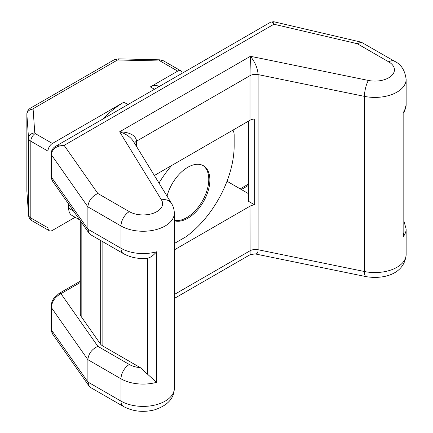 <?xml version="1.0" encoding="UTF-8"?>
<svg xmlns="http://www.w3.org/2000/svg" width="433" height="433" viewBox="0 0 433 433"><rect width="100%" height="100%" fill="white"/><g stroke="black" fill="none" stroke-linecap="round" stroke-linejoin="round"><path stroke-width="0.65" d="M202.844 165.428A31.225 18.029 -60 0 1 203.461 199.028A31.225 18.029 -60 0 1 174.31 220.392M167.024 196.122A31.225 18.029 -60 0 1 203.407 165.731A31.225 18.029 -60 0 1 204.376 200.03A31.225 18.029 -60 0 1 174.31 220.743M52.48 181.032L51.327 177.01L51.327 154.7C52.101 148.92 56.366 145.807 64.122 145.369C60.847 144.682 58.033 144.985 55.678 146.284L270.695 22.148C271.605 21.71 272.687 22.408 273.937 24.232L273.694 21.715L361.279 42.18L394.566 61.28A11.707 6.76 120 0 0 388.71 61.859A19.517 11.269 180 0 1 391.416 75.84A19.517 11.269 180 0 1 368.391 80.446L250.426 56.29L249.993 75.661L249.993 120.277A7.805 4.509 180 0 1 254.718 118.978L254.718 204.896A7.805 4.509 0 0 0 249.993 206.189L174.31 249.89M52.447 180.989L89.052 233.198L90.806 234.805L123.432 253.641A11.707 6.76 -60 0 1 121.007 248.282L121.007 225.977A11.707 6.76 -60 0 1 129.288 211.634L97.853 193.486L64.122 145.369L273.937 24.232L357.274 43.706L361.279 42.18M55.678 146.284L55.056 146.684M123.432 406.479C132.996 411.523 143.372 412.644 154.57 409.84C167.571 405.532 174.153 398.376 174.31 388.374A31.225 18.029 180 0 1 155.036 405.028A31.225 18.029 180 0 1 121.007 401.12A11.707 6.76 120 0 0 123.432 406.479L90.806 387.643L89.052 386.036L52.712 334.2L51.327 329.849A3.902 2.252 180 0 1 51.04 328.999L51.04 306.694C51.348 301.763 53.508 298.878 53.946 298.25L58.985 293.482M89.052 386.036L87.888 382.003L51.327 329.849L51.327 307.538C51.906 301.482 55.11 296.859 60.939 293.671A3.902 2.252 -120 0 0 58.985 293.477L80.305 281.174M140.324 367.66A19.517 11.269 180 0 1 129.288 364.472A11.707 6.76 120 0 0 121.007 378.815A31.225 18.029 0 0 0 156.54 382.334L140.324 367.66L102.854 346.027A11.707 6.76 180 0 1 100.277 343.78L81.16 316.507A11.707 6.76 180 0 1 80.305 313.974L80.305 220.722M129.288 364.472L97.853 346.324C91.812 349.209 88.494 353.669 87.888 359.693L121.007 378.815L121.007 401.12L87.888 382.003L87.888 359.693L51.327 307.538A3.902 2.252 180 0 1 51.04 306.694M97.853 193.486C91.812 196.371 88.494 200.831 87.888 206.855L121.007 225.977A31.225 18.029 0 0 0 155.036 229.885A31.225 18.029 0 0 0 174.31 213.231L174.31 388.374M123.432 253.641C130.43 257.483 138.295 259.048 147.036 258.339L147.658 258.247C150.57 257.489 153.531 255.34 156.54 251.8A31.225 18.029 180 0 1 121.007 248.282L87.888 229.16L87.888 206.855L51.327 154.7A3.902 2.252 180 0 1 51.04 153.856L51.04 176.161A3.902 2.252 180 0 0 51.327 177.01L87.888 229.16L89.052 233.198M403.085 236.808L403.848 232.456L403.848 113.11L403.085 112.65L403.085 236.808A31.225 18.029 0 0 0 406.138 229.035L403.848 220.792M403.843 113.137L406.138 104.878A31.225 18.029 180 0 1 403.085 112.65M75.147 217.274L52.398 230.405A6.246 3.605 -60 0 1 49.275 230.719A6.246 3.605 -60 0 1 47.982 227.855L47.982 151.117A6.246 3.605 -60 0 1 52.398 143.469L123.876 102.204A78.059 45.07 -60 0 0 103.059 118.929M159.019 86.622L158.18 86.135A15.61 9.012 -60 0 0 150.37 86.909L177.692 71.131A6.246 3.605 -60 0 1 180.815 70.823A6.246 3.605 -60 0 1 182.098 73.296M79.748 219.926L71.916 215.407A15.61 9.012 -60 0 1 68.679 208.257L68.679 204.143M249.993 206.189L250.122 254.696L255.048 253.895C257.034 254.203 258.063 252.818 258.122 249.744A7.805 4.509 0 0 0 249.993 250.804L174.31 294.505M136.633 146.646L136.633 141.109L249.993 75.661A7.805 4.509 0 0 1 258.122 74.6L364.478 96.375L364.478 271.523L258.122 249.744L258.122 74.6C257.657 68.273 255.091 62.173 250.426 56.29L119.643 131.794C125.873 133.792 130.441 136.958 133.342 141.288L133.445 141.456M134.555 143.263A7.805 4.509 0 0 1 136.633 141.109C135.61 135.329 129.943 132.222 119.643 131.794L161.477 199.9A19.517 11.269 180 0 1 153.504 213.193A19.517 11.269 180 0 1 129.288 211.634M154.354 175.495L249.993 120.277M248.51 121.132L248.51 201.313L254.718 204.896M226.703 182.039L227.536 181.551L248.51 193.665M174.31 243.514L185.93 236.802A78.059 45.07 120 0 0 234.161 145.732L234.161 135.28A15.61 9.012 120 0 0 232.922 130.133M171.679 165.493A78.059 45.07 120 0 0 158.992 183.045M241.338 189.519L248.51 185.378M97.853 346.324L60.939 293.671L80.305 282.495M102.854 346.027L102.854 241.76M100.277 240.277L100.277 343.78M147.658 258.247L147.658 374.128M81.16 316.507L81.16 221.94M368.391 80.446A11.707 3.193 -78.4 0 0 364.478 96.375A31.225 18.029 0 0 0 406.138 79.385L406.138 104.878M366.042 276.622C383.486 279.577 404.552 274.235 406.138 254.534A31.225 18.029 180 0 1 364.478 271.523A11.707 3.193 101.6 0 0 366.042 276.622L255.048 253.895M160.535 61.221A6.246 3.605 -60 0 1 163.652 60.912L159.636 59.814L159.49 60.961A1.559 0.904 180 0 1 160.535 61.221L177.692 71.131M52.398 143.469L35.235 133.564A1.559 0.904 180 0 1 34.781 132.963L33.108 109.127A1.559 0.904 180 0 1 33.568 108.456L117.045 60.257A1.559 0.904 180 0 1 118.209 59.998L159.49 60.961M127.957 104.559L123.876 102.204M150.37 86.909L154.451 89.258M118.209 59.998L118.355 58.85L113.922 59.949A6.246 3.605 60 0 1 117.045 60.257M33.568 108.456A6.246 3.605 -120 0 0 30.445 108.147L113.922 59.949M26.862 114.188A7.805 4.509 0 0 0 26.873 114.372A6.246 5.093 -4 0 1 33.108 109.127M26.884 191.429A6.246 5.093 -4 0 1 26.873 191.11A7.805 4.509 180 0 1 26.862 190.926A7.805 4.509 180 0 1 26.873 190.747M26.873 191.11L26.873 114.372L28.54 138.208L28.54 214.947L26.873 191.11M34.781 132.963A6.246 5.093 176 0 0 28.54 138.208A7.805 4.509 0 0 0 30.819 141.212A6.246 3.605 -60 0 1 35.235 133.564M28.551 215.233C28.811 217.669 29.996 219.526 32.112 220.808A6.246 3.605 -60 0 1 30.819 217.951A7.805 4.509 180 0 1 28.54 214.947A6.246 5.093 176 0 0 28.551 215.233L26.862 190.931L26.862 114.193C26.808 111.844 28.004 109.83 30.445 108.147M47.982 227.855L30.819 217.951L30.819 141.212L47.982 151.117M156.54 382.334L156.54 251.8M357.274 43.706L388.71 61.859M174.31 213.231C174.288 209.707 173.335 206.406 171.457 203.331A11.707 9.012 148.4 0 0 161.477 199.9M73.529 211.055L68.679 208.257M273.699 21.71L270.695 22.148M240.196 188.858L248.51 184.057M52.02 332.966L51.045 329.085M51.976 180.166L51.04 176.22M55.678 146.289C52.913 147.837 51.365 150.359 51.04 153.856M406.138 254.534L406.138 229.035M159.636 59.814L118.355 58.85M49.275 230.719L32.112 220.808M180.815 70.823L163.652 60.912M250.122 254.696L174.31 298.461M394.566 61.28C401.164 64.36 405.023 70.395 406.138 79.385M171.457 203.331L133.342 141.288"/></g></svg>
